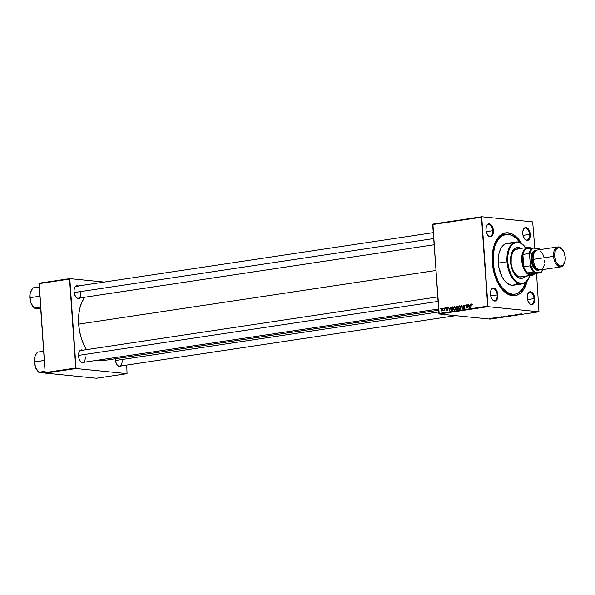 <?xml version="1.0" encoding="UTF-8"?>
<svg xmlns="http://www.w3.org/2000/svg" width="595" height="595" viewBox="0 0 595 595"><rect width="100%" height="100%" fill="white"/><g stroke="black" fill="none" stroke-linecap="round" stroke-linejoin="round"><path stroke-width="0.89" d="M524.634 238.982A6.054 3.377 81.5 0 0 528.122 239.465A6.054 3.377 81.5 0 0 529.52 234.408L530.219 234.378A6.552 3.659 -98.5 0 1 528.635 239.919A6.552 3.659 -98.5 0 1 524.775 239.16A6.552 3.659 -98.5 0 1 522.774 233.627L523.228 236.141L524.805 239.197L526.947 240.499L528.94 239.614L530.108 236.832L530.219 234.378L529.334 230.704L527.497 228.145L525.326 227.558L524.046 228.398L522.879 231.172L522.774 233.627A6.552 3.659 -98.5 0 1 523.332 229.581A6.552 3.659 -98.5 0 1 527.326 228.019A6.552 3.659 -98.5 0 1 530.219 234.378L529.52 234.408A6.054 3.377 -98.5 0 1 526.977 240.053A6.054 3.377 -98.5 0 1 524.634 238.982M529.126 303.227A6.054 3.377 81.5 0 0 532.614 303.71A6.054 3.377 81.5 0 0 534.013 298.653L534.712 298.623A6.552 3.659 -98.5 0 1 533.127 304.164A6.552 3.659 -98.5 0 1 529.267 303.405A6.552 3.659 -98.5 0 1 527.267 297.872L528.144 301.546L529.981 304.105L532.161 304.685L533.432 303.852L534.6 301.077L534.712 298.623L533.827 294.949L532.674 293.052L530.532 291.751L528.538 292.636L527.371 295.418L527.267 297.872A6.552 3.659 -98.5 0 1 527.824 293.818A6.552 3.659 -98.5 0 1 531.818 292.264A6.552 3.659 -98.5 0 1 534.712 298.623L534.013 298.653A6.054 3.377 -98.5 0 1 531.469 304.29A6.054 3.377 -98.5 0 1 529.126 303.227M492.303 299.53A6.054 3.377 81.5 0 0 495.791 300.014A6.054 3.377 81.5 0 0 497.189 294.956L497.889 294.919A6.552 3.659 -98.5 0 1 496.304 300.468A6.552 3.659 -98.5 0 1 492.444 299.709A6.552 3.659 -98.5 0 1 490.444 294.175L491.321 297.842L493.158 300.408L495.338 300.988L496.609 300.155L497.777 297.381L497.889 294.919L497.011 291.252L495.858 289.356L493.709 288.054L492.318 288.404L490.815 290.628L490.444 294.175A6.552 3.659 -98.5 0 1 491.009 290.122A6.552 3.659 -98.5 0 1 494.995 288.568A6.552 3.659 -98.5 0 1 497.889 294.919L497.189 294.956A6.054 3.377 -98.5 0 1 494.653 300.594A6.054 3.377 -98.5 0 1 492.303 299.53M487.811 235.285A6.054 3.377 81.5 0 0 491.299 235.769A6.054 3.377 81.5 0 0 492.697 230.711L493.396 230.682A6.552 3.659 -98.5 0 1 491.812 236.222A6.552 3.659 -98.5 0 1 487.952 235.464A6.552 3.659 -98.5 0 1 485.951 229.93L486.405 232.444L487.982 235.501L490.124 236.803L492.117 235.91L493.285 233.136L493.396 230.682L492.519 227.007L491.366 225.111L489.216 223.809L487.826 224.166L486.323 226.39L485.951 229.93A6.552 3.659 -98.5 0 1 486.517 225.884A6.552 3.659 -98.5 0 1 490.503 224.322A6.552 3.659 -98.5 0 1 493.396 230.682L492.697 230.711A6.054 3.377 -98.5 0 1 490.161 236.349A6.054 3.377 -98.5 0 1 487.811 235.285M490.704 295.931L497.189 294.956L490.704 295.931M527.52 299.627L534.013 298.653L527.52 299.627M523.027 235.382L529.52 234.408L523.027 235.382M486.212 231.686L492.697 230.711L486.212 231.686M75.9 297.143A6.054 3.377 81.5 0 0 79.388 297.626A6.054 3.377 81.5 0 0 80.786 292.569A6.054 3.377 -98.5 0 1 78.25 298.207A6.054 3.377 -98.5 0 1 75.9 297.143M80.057 297.931A6.552 3.659 -98.5 0 1 76.041 297.314A6.552 3.659 -98.5 0 1 74.04 291.788L74.501 294.302L76.071 297.351L78.22 298.653L80.213 297.768M80.392 361.381A6.054 3.377 81.5 0 0 83.88 361.864A6.054 3.377 81.5 0 0 85.278 356.807A6.054 3.377 -98.5 0 1 82.742 362.444A6.054 3.377 -98.5 0 1 80.392 361.381M84.55 362.176A6.552 3.659 -98.5 0 1 80.541 361.559A6.552 3.659 -98.5 0 1 78.533 356.026L78.994 358.54L80.563 361.596L82.712 362.898L84.706 362.005M117.215 365.077A6.054 3.377 81.5 0 0 120.703 365.561A6.054 3.377 81.5 0 0 122.101 360.503A6.054 3.377 -98.5 0 1 119.565 366.141A6.054 3.377 -98.5 0 1 117.215 365.077M121.373 365.873A6.552 3.659 -98.5 0 1 117.356 365.256A6.552 3.659 -98.5 0 1 115.356 359.722L115.809 362.236L117.386 365.293L119.535 366.594L121.521 365.709M514.801 294.198L513.582 294.376A30.256 16.898 -98.5 0 1 501.57 288.754A30.256 16.898 81.5 0 0 514.199 294.265M527.296 280.624A31.766 17.746 -98.5 0 1 501.994 289.267A31.766 17.746 -98.5 0 1 492.288 262.462L494.505 274.645L497.784 282.841L500.588 287.452L503.764 291.178L508.97 294.793L512.533 295.745L516.006 295.499L520.774 292.889L524.641 287.809L527.296 280.624M78.666 324.141L435.867 270.509L78.666 324.141L79.514 330.909L81.091 337.484L83.337 343.627L86.498 349.644A34.793 19.434 81.5 0 1 78.666 324.141A34.793 19.434 81.5 0 1 84.743 297.232L81.619 302.729L79.864 308.128L78.815 314.227L78.666 324.141M439.192 314.004L487.989 306.678L538.958 311.795L490.154 319.121L439.192 314.004L432.654 224.553L481.452 217.227L487.669 306.15L438.872 313.476L432.9 224.084L481.705 216.758L532.666 221.875L534.793 248.197L532.666 221.875L481.705 216.758L432.9 224.084L432.654 224.553L481.452 217.227L481.705 216.758L487.989 306.678L487.669 306.15L438.872 313.476L439.192 314.004L490.154 319.121L538.958 311.795L487.989 306.678L439.192 314.004M494.497 317.827L495.018 317.819L494.497 317.827M492.467 318.132L492.995 318.124L492.467 318.132M503.437 316.473L505.795 316.562L503.34 316.785M499.51 317.075L497.725 317.343L500.127 317.485L499.837 317.023L497.725 317.343L500.127 317.485L499.51 317.075M505.705 316.138L508.383 316.243L505.497 316.332M510.577 315.409L511.313 315.804L511.008 315.417L513.411 315.484L510.964 315.35L511.313 315.804L511.008 315.417L513.411 315.484L510.577 315.409M521.57 313.863L520.201 314.004L521.495 314.272L520.573 313.982L521.689 313.877L520.387 314.071L521.8 314.227L520.729 314.034L521.57 313.863M516.936 314.458L518.23 314.688L515.382 314.688L516.899 314.963L515.91 314.688L518.751 314.688L515.382 314.688L516.899 314.963L515.91 314.688L518.751 314.688L516.936 314.458M519.323 314.093L517.538 314.361L519.941 314.51L519.651 314.048L517.538 314.361L519.941 314.51L519.323 314.093M512.897 315.053L515.181 315.194L512.578 315.253M508.249 315.752L510.607 315.841L508.152 316.057M495.494 317.775L497.405 317.745L495.776 317.678M501.198 316.815L503.571 316.964L501.198 316.815M491.083 318.332L492.779 318.399L491.046 318.563M493.627 317.953L495.033 318.109L493.627 317.953M489.685 318.548L490.206 318.541L489.685 318.548M536.549 273.343L538.958 311.795L536.549 273.343M445.469 307.942L445.744 308.403L445.469 307.942M443.446 308.247L443.714 308.708L443.446 308.247M454.439 306.551L453.308 308.418L453.621 309.787L454.312 310.188L455.413 309.147L455.227 306.931L454.439 306.551L453.316 308.768L454.424 310.174L455.249 309.519L455.539 307.913L454.625 306.544M450.489 307.191L450.199 308.195L449.173 308.351L448.704 307.459L449.344 310.895L450.817 307.139L450.199 308.195L449.173 308.351L448.704 307.459L449.344 310.895L450.489 307.191M456.685 306.261L455.926 307.265L456.03 309.281L456.551 309.787L457.6 309.653L457.845 306.083L456.685 306.261L457.823 306.373L456.685 306.261L455.926 307.474L456.454 309.764L457.6 309.653L457.845 306.083L456.685 306.261M461.549 305.525L460.53 309.214L461.727 306.009L462.62 308.902L461.936 305.473L461.549 305.525L461.958 305.57L461.549 305.525L460.53 309.214L461.727 306.009L462.62 308.902L461.936 305.473L461.549 305.525M472.177 304.662L471.783 303.993L471.047 304.365L470.712 307.682L471.299 304.566L472.185 304.908L471.53 303.986L470.89 305.071L471.017 307.637L471.195 305.109L471.545 304.395L471.88 305.079L472.177 304.662M467.915 304.573L467.722 307.593L466.361 304.804L466.116 308.374L466.614 305.302L467.968 308.098L468.22 304.528L467.722 307.593L466.361 304.804L466.116 308.374L466.614 305.302L467.968 308.098L467.915 304.573M470.303 304.216L470.013 305.22L468.986 305.376L468.518 304.484L469.157 307.92L470.63 304.164L470.013 305.22L468.986 305.376L468.518 304.484L469.157 307.92L470.303 304.216M463.899 305.131L463.066 306.373L464.36 307.987L463.698 308.329L463.014 307.786L463.847 308.76L464.665 307.585L463.386 305.956L464.212 305.562L464.576 306.269L464.807 305.726L463.899 305.131L464.39 305.175L463.059 306.291L464.383 307.764L463.914 308.336L463.014 307.786L463.936 308.745L464.68 307.697L463.356 306.217L463.907 305.54L464.873 306.18L464.16 305.123M459.251 305.83L458.418 306.514L458.12 307.868L458.433 309.065L459.124 309.467L460.225 308.426L460.039 306.202L459.251 305.83L458.128 308.046L459.243 309.452L460.061 308.798L460.352 307.191L459.437 305.823M447.559 308.455L447.068 307.704L446.22 308.084L446.235 308.894L447.076 309.645L446.741 310.047L446.049 309.69L446.399 310.315L447.373 309.69L446.525 308.151L447.566 308.5L446.778 307.697L446.124 308.545L447.031 309.445L446.778 310.04L446.049 309.69L446.793 310.359L447.373 309.541L446.421 308.47L446.793 308.017L447.559 308.455M452.17 306.938L450.965 308.604L451.144 310.017L451.784 310.508L452.788 310.374L453.033 306.804L451.717 307.087L450.958 309.207L451.694 310.493L452.788 310.374L453.033 306.804L452.17 306.938M442.085 308.403L441.267 309.579L441.877 311.081L442.859 309.869L442.74 308.783L442.085 308.403L441.252 310.114L442.033 311.073L442.873 309.311L442.241 308.403M444.599 308.076L443.959 310.776L444.465 310.129L444.733 310.62L444.904 308.024L443.803 310.716L444.465 310.129L444.733 310.62L444.599 308.076M440.657 308.664L440.932 309.125L440.657 308.664M45.48 373.125L76.086 368.528L127.047 373.645L96.442 378.242L45.48 373.125L45.16 372.596L38.943 283.674L69.541 279.077L75.758 368L45.16 372.596L39.188 283.205L69.794 278.609L104.222 282.067L69.794 278.609L39.188 283.205L38.943 283.674L69.541 279.077L69.794 278.609L76.086 368.528L75.758 368L45.16 372.596L45.48 373.125L96.442 378.242L127.047 373.645L76.086 368.528L45.48 373.125M126.735 365.07L127.047 373.645L126.735 365.07M115.341 358.465L115.356 359.722A6.552 3.659 -98.5 0 1 115.326 358.77M83.263 350.544L81.084 349.957L79.812 350.797L78.644 353.571L78.533 356.026A6.552 3.659 -98.5 0 1 79.098 351.98A6.552 3.659 -98.5 0 1 82.75 350.21M78.771 286.299L76.591 285.719L75.32 286.552L74.152 289.326L74.04 291.788A6.552 3.659 -98.5 0 1 74.606 287.735A6.552 3.659 -98.5 0 1 78.257 285.964M438.641 310.226L103.59 360.533A34.793 19.434 81.5 0 1 98.398 360.094L100.83 360.6L104.638 360.325M74.524 287.943A6.054 3.377 -98.5 0 1 76.45 286.24M79.016 352.188A6.054 3.377 -98.5 0 1 80.942 350.477M521.748 243.667L516.891 237.375L511.693 233.761L506.375 232.779L501.392 234.504L497.182 238.796L494.11 245.289L492.429 253.411L492.288 262.462A31.766 17.746 -98.5 0 1 495.025 242.834A31.766 17.746 -98.5 0 1 521.748 243.667M494.772 243.452A30.256 16.898 -98.5 0 1 504.597 234.542A30.256 16.898 -98.5 0 1 505.222 234.475A30.256 16.898 81.5 0 0 494.772 243.452M495.181 244.843L494.542 244.047M501.176 288.248L501.607 287.154M486.427 226.093A6.054 3.377 -98.5 0 1 488.361 224.382A6.054 3.377 -98.5 0 1 492.697 230.711A6.054 3.377 81.5 0 0 490.102 224.895A6.054 3.377 81.5 0 0 486.427 226.093M523.25 229.789A6.054 3.377 -98.5 0 1 525.184 228.078A6.054 3.377 -98.5 0 1 529.52 234.408A6.054 3.377 81.5 0 0 526.925 228.599A6.054 3.377 81.5 0 0 523.25 229.789M527.743 294.034A6.054 3.377 -98.5 0 1 529.676 292.324A6.054 3.377 -98.5 0 1 534.013 298.653A6.054 3.377 81.5 0 0 531.417 292.837A6.054 3.377 81.5 0 0 527.743 294.034M490.92 290.33A6.054 3.377 -98.5 0 1 492.853 288.627A6.054 3.377 -98.5 0 1 497.189 294.956A6.054 3.377 81.5 0 0 494.594 289.14A6.054 3.377 81.5 0 0 490.92 290.33M469.864 305.659L469.626 307.526L469.053 305.778L470.176 305.681L469.358 307.503L469.053 305.778L469.879 305.651M470.132 305.488L468.986 305.376L470.132 305.488M471.545 304.395L471.88 304.766M472.147 304.454L471.686 304.409M463.907 305.54L464.464 305.763M465.052 305.659L464.502 306.328M463.914 308.336L463.319 307.786M464.65 307.511L464.249 307.474L464.65 307.511M464.554 307.273L463.698 307.184L464.554 307.273M459.452 308.954L459.742 309.37M459.221 309.043L458.425 307.764L459.414 306.239L460.024 307.027L459.809 308.567L459.221 309.043L458.433 308.039L459.258 306.239L460.352 307.251L460.158 308.597L459.221 309.043L459.846 309.11L459.087 309.05L460.232 309.162M459.519 306.261L460.113 306.321M459.258 306.239L460.537 306.351M456.454 309.764L456.856 309.764M457.6 309.883L457.139 309.155M457.161 308.203L456.335 308.121L457.161 308.203M457.481 308.24L457.072 307.585M456.789 307.846L455.926 307.474L457.51 306.544L457.726 307.786L456.789 307.846L457.711 307.942L456.224 307.437L456.417 306.841L457.808 306.574L457.429 307.756L456.224 307.437M457.109 307.801L457.399 308.203M457.176 309.393L457.406 309.787M457.399 308.173L457.622 309.311L456.804 309.363L457.615 309.445L456.298 308.976L456.432 308.463L457.696 308.203L457.324 309.281L456.291 308.909L457.399 308.173M457.443 309.088L457.949 309.474M457.369 307.548L457.934 307.965L457.369 307.548M456.804 309.363L456.298 308.976M446.793 308.017L447.269 308.589M447.485 308.091L446.994 308.039M446.778 310.04L446.347 309.601M447.321 309.311L446.763 309.251L447.321 309.311M447.15 309.065L446.31 308.983L447.15 309.065M447.269 308.656L447.923 307.816M447.165 307.734L446.778 307.697L447.165 307.734M450.318 308.463L449.173 308.351L450.318 308.463M450.065 308.627L449.545 310.478L449.24 308.753L450.363 308.656L449.545 310.478L449.24 308.753L450.065 308.627M451.694 310.493L452.066 310.486M452.698 307.273L452.81 310.032L452.074 310.069L452.802 310.144L451.687 310.069L451.255 309.184L452.312 307.325L452.996 307.303L452.512 310.002L451.419 309.831L451.382 308.113L452.698 307.273M451.888 310.092L452.795 310.181M454.639 309.675L454.93 310.092M455.301 307.05L454.706 306.99L455.242 308.113L454.744 309.608L453.621 308.76L454.446 306.961L455.539 307.972L455.346 309.318L454.409 309.764L455.034 309.831L454.275 309.772L455.42 309.883M454.409 309.764L453.643 308.954L453.881 307.422L455.725 307.072M441.564 310.144L442.107 308.723L442.576 309.393L442.026 310.754L442.509 310.806L441.564 310.136M442.026 310.754L441.549 309.869L442.107 308.723L442.568 309.802L441.921 310.754L443.096 310.873M442.256 308.738L442.747 308.79M452.074 310.069L451.687 310.069M442.107 308.723L443.327 308.835M519.941 314.45L518.766 314.376L519.948 314.45L518.766 314.376L519.569 314.063L519.948 314.45M510.607 315.841L510.116 315.692M509.803 315.737L508.48 316.019L510.213 315.856M507.2 316.362L507.892 316.153L507.2 316.362M506.739 316.049L505.802 316.287L506.739 316.049M500.127 317.425L498.952 317.351L500.135 317.425L498.952 317.351L499.755 317.038L500.135 317.425M501.332 317.098L500.93 316.964L501.54 316.823M505.795 316.562L505.304 316.414M504.991 316.458L505.4 316.421M492.102 318.332L491.351 318.518L492.191 318.496M508.48 316.019L508.085 315.893L508.465 315.781M503.668 316.741L503.273 316.614L503.653 316.503M521.54 278.393A15.634 8.732 81.5 0 0 524.82 276.377M525.229 276.318A15.634 8.732 -98.5 0 1 521.748 278.371A15.634 8.732 -98.5 0 1 510.555 262.016L511.09 254.824L513.597 249.536L515.813 247.832L517.479 247.408L521.041 248.39A15.634 8.732 -98.5 0 0 517.107 247.453A15.634 8.732 -98.5 0 0 510.555 262.016L512.109 269.423L513.916 273.231L516.2 276.147L518.758 277.925L521.376 278.408L523.042 277.991L525.259 276.281M515.872 242.031L507.185 243.333A21.175 11.833 81.5 0 0 498.305 263.072L506.992 261.763A21.175 11.833 -98.5 0 1 515.872 242.031A21.175 11.833 -98.5 0 1 524.708 246.479A21.175 11.833 81.5 0 0 524.574 246.308A21.175 11.833 81.5 0 0 512.094 243.861A21.175 11.833 81.5 0 0 506.992 261.763L507.691 261.733A20.676 11.55 -98.5 0 1 512.674 244.255A20.676 11.55 -98.5 0 1 524.85 246.642A20.676 11.55 -98.5 0 1 525.675 247.699M492.31 262.678L493.151 262.551A30.256 16.898 -98.5 0 1 505.839 234.356A30.256 16.898 -98.5 0 1 519.904 242.619L516.579 238.655L511.626 235.218L506.561 234.281L501.816 235.925L497.814 240.016L494.884 246.189L493.285 253.924L493.151 262.551L492.31 262.678M531.863 275.321A14.116 7.884 -98.5 0 1 530.747 275.344L531.127 274.786A13.611 7.609 -98.5 0 1 527.475 272.926L533.678 271.997L540.498 272.577L534.563 273.641L527.475 272.926L531.127 274.786L532.919 274.585L534.563 273.641A13.611 7.609 -98.5 0 1 531.127 274.786L530.747 275.344A14.116 7.884 81.5 0 0 534.898 273.588A14.116 7.884 -98.5 0 1 531.863 275.321L521.108 276.935A14.116 7.884 -98.5 0 1 511.001 262.164A14.116 7.884 -98.5 0 1 516.921 249.008M525.846 282.164A30.256 16.898 -98.5 0 1 514.824 294.19A30.256 16.898 -98.5 0 1 493.151 262.551L494.497 271.327L498.379 281.956L502.53 288.24L507.349 292.457L512.429 294.25L515.739 294.012L518.84 292.628L522.849 288.538L525.846 282.164M517.293 283.346L515.225 284.708L511.797 285.258L507.081 283.198L503.839 279.732L501.964 276.653L498.818 267.185L498.394 257.033L499.034 253.321L500.789 248.584L502.425 246.159L505.438 243.846L508.866 243.296L511.239 243.935M498.305 263.072A21.175 11.833 81.5 0 0 513.478 285.221L522.157 283.912A21.175 11.833 -98.5 0 1 506.992 261.763L498.305 263.072M525.772 247.825L523.697 245.4L520.313 243.05L516.854 242.41L513.611 243.534L510.874 246.33L508.874 250.547L507.78 255.835L507.691 261.733L506.992 261.763A21.175 11.833 81.5 0 0 516.326 282.305A21.175 11.833 81.5 0 0 529.223 277.27A21.175 11.833 81.5 0 0 529.305 277.062A21.175 11.833 -98.5 0 1 522.157 283.912M529.87 275.619A20.676 11.55 -98.5 0 1 529.386 276.868A20.676 11.55 -98.5 0 1 516.802 281.785A20.676 11.55 -98.5 0 1 507.691 261.733L508.613 267.728L511.261 274.994L514.095 279.286L517.39 282.164L520.863 283.391L523.124 283.227L525.244 282.283L527.981 279.494L529.981 275.269M516.899 247.49A15.634 8.732 81.5 0 1 520.625 248.457L517.07 247.475M520.96 278.467L522.626 278.051L524.85 276.34M521.54 276.846L519.204 276.816L517.62 276.125L514.682 273.276L512.407 268.858L511.135 263.54L511.231 256.876L512.652 252.511L515.039 249.744L518.037 248.985M29.988 294.228L30.241 292.963A10.145 5.667 81.5 0 0 29.817 297.916L30.241 292.963L32.837 287.913L39.166 286.961L32.837 287.913L30.695 291.639A10.145 5.667 81.5 0 0 30.241 292.963L29.817 297.916L30.94 303.019L30.263 300.296L29.988 294.228M29.78 297.069L29.981 299.739M40.051 295.038L39.218 296.28L30.211 297.634L39.218 296.28L40.215 297.441L39.218 296.28L40.051 295.038M35.529 308.389L40.899 308.686L34.242 308.017L40.572 307.072L34.242 308.017L30.94 303.019L33.305 306.908M31.007 290.977L30.672 291.691M33.246 306.864L30.94 303.019A10.145 5.667 81.5 0 0 32.918 306.477L34.517 308.18L37.031 308.537M30.174 298.95L30.211 297.634L29.817 297.916A10.145 5.667 81.5 0 0 30.94 303.019L30.174 298.95M74.122 292.562L433.629 238.58L74.122 292.562M438.024 301.412L78.51 355.394L438.024 301.412M43.71 360.525L44.707 361.678L43.71 360.525L34.703 361.872L34.413 359.663L35.165 355.936L37.329 352.151L43.658 351.206L37.329 352.151L35.187 355.884A10.145 5.667 81.5 0 0 34.733 357.208L34.309 362.154L35.432 367.264L34.703 361.872L44.313 360.496L43.71 360.525L44.543 359.283L43.71 360.525M34.272 361.306L34.473 363.984M40.021 372.626L45.391 372.931L38.734 372.262L45.064 371.31L38.734 372.262L35.432 367.264L37.797 371.154M35.499 355.215L34.733 357.208A10.145 5.667 81.5 0 0 35.432 367.264A10.145 5.667 81.5 0 0 37.411 370.722L39.01 372.418L41.524 372.782M37.738 371.101L35.432 367.264L34.755 364.542L34.413 359.663L35.165 355.936M438.76 311.951L115.437 360.503L438.76 311.951M76.837 376.323L78.347 376.479M531.09 248.368L528.791 247.371A14.116 7.884 81.5 0 0 521.748 260.55A14.116 7.884 81.5 0 0 530.747 275.344L519.993 276.958L530.747 275.344A14.116 7.884 -98.5 0 1 521.837 261.54A14.116 7.884 -98.5 0 1 527.668 247.394A14.116 7.884 -98.5 0 1 528.791 247.371A14.116 7.884 -98.5 0 1 531.082 248.16A14.116 7.884 81.5 0 0 528.791 247.371L529.238 247.81A13.611 7.609 -98.5 0 1 530.74 248.212M523.741 266.783L522.879 254.429L522.447 260.521L523.741 266.783A13.611 7.609 -98.5 0 1 522.879 254.429A13.611 7.609 -98.5 0 1 525.802 248.948A13.611 7.609 -98.5 0 1 529.238 247.81L527.445 248.003L525.802 248.948A13.611 7.609 81.5 0 0 522.879 254.429L529.081 253.492L529.58 254.615L530.279 264.604L529.944 265.853L523.741 266.783L522.879 254.429L529.081 253.492A13.611 7.609 -98.5 0 1 532.004 248.018L525.802 248.948L532.004 248.018A13.611 7.609 81.5 0 0 529.081 253.492L529.58 254.615L530.279 264.604L533.41 270.68L534.771 272.004L540.498 272.577L542.923 269.58A13.611 7.609 -98.5 0 1 540.766 272.711L534.563 273.641L527.475 272.926A13.611 7.609 -98.5 0 1 523.741 266.783A13.611 7.609 81.5 0 0 527.475 272.926L533.678 271.997A13.611 7.609 -98.5 0 1 529.944 265.853L523.741 266.783M540.186 249.922L538.825 248.598L532.004 248.018L533.098 248.026L530.889 250.592L529.58 254.615A13.112 7.326 -98.5 0 1 533.098 248.026L538.825 248.598A13.112 7.326 -98.5 0 1 539.925 249.632A13.611 7.609 81.5 0 0 539.085 248.732A13.611 7.609 -98.5 0 1 539.94 249.632M540.766 272.711A13.611 7.609 81.5 0 0 542.938 269.58A13.112 7.326 -98.5 0 1 540.498 272.577L540.766 272.711M529.944 265.853A13.611 7.609 81.5 0 0 533.678 271.997L534.771 272.004A13.112 7.326 -98.5 0 1 530.279 264.604L529.944 265.853M562.394 249.521L561.94 248.985A10.085 5.63 81.5 0 0 555.998 247.825A10.085 5.63 81.5 0 0 553.566 256.348L554.689 256.296A9.275 5.184 -98.5 0 1 556.927 248.45A9.275 5.184 -98.5 0 1 562.394 249.521A9.275 5.184 -98.5 0 1 565.228 257.352L565.072 260.833L563.42 264.76L560.602 266.017L558.534 265.117L555.931 261.488L554.689 256.296L555.217 251.276L556.496 248.888L558.296 247.706L561.382 248.532L563.978 252.154L565.228 257.352A9.275 5.184 -98.5 0 1 564.424 263.087A9.275 5.184 -98.5 0 1 558.779 265.296A9.275 5.184 -98.5 0 1 554.689 256.296L553.566 256.348A10.085 5.63 -98.5 0 1 557.798 246.947A10.085 5.63 -98.5 0 1 562.171 249.268M539.635 269.751L537.493 270.294L534.198 268.293L531.774 263.592L531.075 259.725L531.774 259.695A9.58 5.355 -98.5 0 1 535.701 250.778L534.518 251.261L532.897 253.143L531.93 256.103L531.774 259.695L531.075 259.725L531.045 257.791L532.257 252.83L533.96 250.852L536.363 250.346A10.085 5.63 81.5 0 0 531.075 259.725A10.085 5.63 81.5 0 0 539.301 269.944M534.935 251.573A9.074 5.072 81.5 0 0 532.056 259.725L533.15 259.561L532.056 259.725A9.074 5.072 81.5 0 0 537.582 269.193M557.798 246.947L537.367 250.019A10.085 5.63 81.5 0 0 533.142 259.413L553.566 256.348L533.142 259.413A10.085 5.63 81.5 0 0 540.364 269.966L560.795 266.895A10.085 5.63 -98.5 0 1 553.566 256.348A10.085 5.63 81.5 0 0 558.013 266.129A10.085 5.63 81.5 0 0 564.157 263.734L564.424 263.087M564.291 263.399A10.085 5.63 -98.5 0 1 560.795 266.895M544.589 260.565L544.618 262.507M544.425 264.344L543.406 267.46L541.703 269.438M540.669 269.899L538.43 269.676L536.266 267.981L534.496 265.065L533.388 261.376L533.113 257.479L533.715 253.961L535.106 251.365L537.062 250.079M540.409 250.978L542.424 253.336L543.889 256.698M538.921 269.654L535.745 268.799L533.834 266.567L532.436 263.369L531.774 259.695A9.58 5.355 -98.5 0 0 538.549 269.728M535.589 251.321L533.12 253.515L532.213 256.319L532.056 259.725L532.689 263.206L534.013 266.233L535.82 268.352L537.843 269.23M75.476 286.381L433.22 232.667M79.968 350.626L437.712 296.905M78.927 352.381L79.098 351.98M74.434 288.136L74.606 287.735M486.346 226.286L486.517 225.884M490.838 290.524L491.009 290.122M527.661 294.22L527.824 293.818M523.169 229.982L523.332 229.581M471.619 304.395L472.765 304.506M464.093 305.533L465.238 305.651M463.773 308.344L464.918 308.455M456.573 309.378L457.719 309.489M456.551 307.86L457.696 307.972M446.897 308.017L448.042 308.128M446.681 310.047L447.827 310.159M451.784 310.092L452.929 310.203M521.339 278.43L521.748 278.371M504.597 234.542L505.839 234.356M529.223 277.27L529.386 276.868M29.787 296.176L30.717 302.409M78.25 298.207L434.067 244.776M438.56 309.021L82.742 362.444M35.209 366.654L34.279 360.421M119.565 366.141L455.725 315.662M513.626 249.506L527.668 247.394"/></g></svg>
